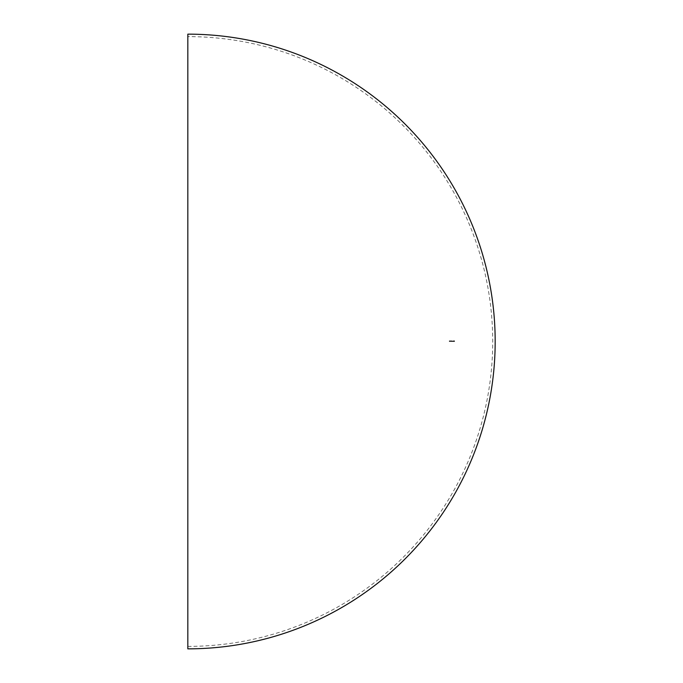 <?xml version="1.0" encoding="UTF-8"?>
<svg xmlns="http://www.w3.org/2000/svg" width="683" height="683" viewBox="0 0 683 683"><rect width="100%" height="100%" fill="white"/><g stroke="black" fill="none" stroke-linecap="round" stroke-linejoin="round"><path stroke-width="0.51" stroke-dasharray="3.42 2.56" d="M187.825 34.15L187.825 648.85M453.879 340.834L453.853 340.834A266.029 266.029 0 0 1 453.853 341.5L453.888 341.5A266.063 266.063 0 0 0 453.879 340.834L454.024 340.834A266.199 266.199 0 0 1 454.024 341.5L453.853 341.5M453.896 341.261L453.538 341.116A265.713 265.713 0 0 0 453.538 340.834L453.503 340.834A265.678 265.678 0 0 1 453.503 341.5L453.538 341.5A265.713 265.713 0 0 0 453.538 341.415L453.503 341.5M452.564 341.201L452.564 341.329A264.739 264.739 0 0 1 452.564 341.5L452.598 341.5A264.773 264.773 0 0 0 452.598 341.022L452.564 341.022A264.739 264.739 0 0 1 452.564 341.107L452.359 341.261A264.534 264.534 0 0 1 452.359 341.5L452.394 341.5A264.569 264.569 0 0 0 452.394 341.278L452.47 341.073M452.248 341.201L452.248 341.329A264.423 264.423 0 0 1 452.248 341.5L452.283 341.5A264.458 264.458 0 0 0 452.283 341.022L452.248 341.022A264.423 264.423 0 0 1 452.248 341.107L452.044 341.261A264.219 264.219 0 0 1 452.044 341.5A264.253 264.253 0 0 0 452.078 341.278L452.155 341.073M451.6 341.321L451.787 341.133A276.957 231.776 180 0 0 451.676 340.834A289.746 178.98 180 0 1 451.651 340.868A276.922 231.768 0 0 1 451.745 341.133L451.711 341.124M450.993 341.449L450.934 341.176A264.961 259.557 180 0 0 450.891 340.851L450.737 340.851A262.912 262.912 0 0 1 450.737 340.919L450.865 340.919A264.919 259.531 0 0 1 450.891 341.09L450.857 341.449M451.113 341.329L451.139 340.834L451.198 341.338M449.61 340.851L449.576 340.851A268.88 247.63 0 0 1 449.738 341.5A268.889 247.639 0 0 0 449.909 340.851L449.875 340.851A268.854 247.613 180 0 1 449.747 341.363A268.914 247.664 180 0 0 449.61 340.851L449.755 340.851A269.051 247.792 0 0 1 449.884 341.363L449.747 341.363M449.576 341.295L449.397 341.295A269.657 244.864 180 0 1 449.346 341.5L449.303 341.5A269.631 244.813 0 0 0 449.482 340.851A270.297 244.215 0 0 1 449.679 341.5L449.636 341.5A270.263 244.181 180 0 0 449.576 341.295L449.431 341.295A270.126 244.062 0 0 1 449.491 341.5L449.534 341.5A270.161 244.087 180 0 0 449.346 340.851A269.495 244.693 180 0 1 449.158 341.5L449.201 341.5A269.52 244.736 0 0 0 449.26 341.295L449.26 341.295M451.557 341.5A283.718 207.026 180 0 0 451.412 341.227L451.386 341.261A283.701 207.017 0 0 1 451.48 341.432L451.301 341.432A263.476 263.476 0 0 1 451.301 341.5L450.848 341.141M452.966 341.261L452.709 341.116A264.884 264.884 0 0 0 452.709 341.022L452.675 341.022A264.85 264.85 0 0 1 452.675 341.5L452.709 341.5A264.884 264.884 0 0 0 452.709 341.415L452.675 341.5M453.307 341.073L453.392 341.304A265.567 265.567 0 0 1 453.392 341.5L453.427 341.5A265.602 265.602 0 0 0 453.427 341.022L453.392 341.022A265.567 265.567 0 0 1 453.392 341.107L453.213 341.312A265.388 265.388 0 0 1 453.213 341.5L453.247 341.5A265.422 265.422 0 0 0 453.247 341.261L453.384 341.261A265.559 265.559 0 0 1 453.384 341.5L453.247 341.5M454.263 341.184L454.4 341.184A266.583 266.583 0 0 1 454.408 341.5L454.434 341.5A266.609 266.609 0 0 0 454.434 340.851L454.263 340.851A266.438 266.438 0 0 1 454.263 340.919L454.4 340.919A266.583 266.583 0 0 1 454.4 341.116L454.263 341.116A266.438 266.438 0 0 1 454.263 341.184L454.4 341.184A266.575 266.575 0 0 0 454.4 341.116L453.973 341.218M449.884 341.363A268.991 247.741 0 0 0 450.012 340.851L450.054 340.851A269.025 247.767 180 0 1 449.892 341.5A269.025 247.758 180 0 0 449.721 340.851L449.576 340.851M450.404 341.449L450.404 340.902L450.259 341.449M450.865 341.287L451.028 341.09A265.064 259.668 180 0 0 451.011 340.919L450.865 340.919A263.057 263.057 0 0 0 450.882 340.851L451.036 340.851A265.098 259.694 0 0 1 451.079 341.176L450.934 341.176M451.446 341.5A263.621 263.621 0 0 0 451.446 341.432L451.617 341.432A283.829 207.12 180 0 0 451.523 341.261L451.343 341.03M451.856 341.124L451.89 341.133A277.059 231.879 180 0 0 451.787 340.868A289.874 179.066 0 0 0 451.813 340.834A277.093 231.896 0 0 1 451.933 341.133L451.83 341.321M452.189 341.5A264.364 264.364 0 0 0 452.189 341.261L452.394 341.107A264.569 264.569 0 0 0 452.394 341.022L452.428 341.022A264.603 264.603 0 0 1 452.428 341.5L452.248 341.5A264.398 264.398 0 0 0 452.223 341.278L452.078 341.278M452.616 341.073L452.539 341.278A264.714 264.714 0 0 1 452.539 341.5L452.394 341.5A264.569 264.569 0 0 0 452.394 341.329L452.385 341.201M452.539 341.5L452.505 341.5A264.68 264.68 0 0 0 452.505 341.261L452.146 341.013M452.744 341.022L452.709 341.107A264.884 264.884 0 0 0 452.709 341.022L452.744 341.022A264.919 264.919 0 0 1 452.744 341.5L452.564 341.5M452.855 341.5L452.82 341.5A264.995 264.995 0 0 0 452.82 341.022L452.675 341.022M453.264 341.013L453.538 341.107A265.713 265.713 0 0 0 453.538 341.022A265.747 265.747 0 0 1 453.572 341.5L453.213 341.5A265.38 265.38 0 0 0 453.205 341.244L453.119 341.013M453.538 341.5A265.713 265.713 0 0 0 453.538 341.304L453.452 341.073M453.35 341.5A265.525 265.525 0 0 0 453.35 341.312L453.128 341.073M453.674 341.5L453.649 341.5A265.824 265.824 0 0 0 453.649 340.834L453.674 340.834A265.849 265.849 0 0 1 453.674 341.116L453.392 341.107M453.99 341.5A266.165 266.165 0 0 0 453.99 340.834L453.853 340.834M454.545 341.116L454.545 341.116A266.72 266.72 0 0 0 454.545 340.919L454.4 340.919A266.575 266.575 0 0 0 454.4 340.851L454.579 340.851A266.754 266.754 0 0 1 454.579 341.5L454.408 341.5M187.825 646.391A304.891 304.891 0 0 0 492.716 341.5A304.891 304.891 0 0 0 187.825 36.609"/><path stroke-width="1.02" d="M187.825 648.85L187.825 34.15A307.35 307.35 0 0 1 495.175 341.5A307.35 307.35 0 0 1 187.825 648.85"/></g></svg>
